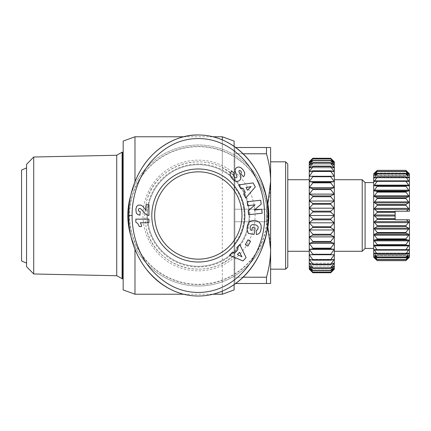 <?xml version="1.0" encoding="UTF-8"?>
<svg xmlns="http://www.w3.org/2000/svg" width="431" height="431" viewBox="0 0 431 431"><rect width="100%" height="100%" fill="white"/><g stroke="black" fill="none" stroke-linecap="round" stroke-linejoin="round"><path stroke-width="0.32" stroke-dasharray="2.15 1.62" d="M123.174 289.928L123.174 141.072M134.973 294.228L134.973 249.258M234.108 173.273L234.108 257.727A55.351 55.351 0 0 1 142.973 215.5A55.351 55.351 0 0 1 234.108 173.273L234.108 175.492A53.676 53.676 0 0 0 146.384 201.956L144.552 215.5L146.384 229.044C153.775 261.299 192.517 278.895 222.31 263.519L222.31 291.108M222.31 294.228L222.31 136.772M222.31 263.519L234.108 255.508L234.108 284.622M234.108 289.928L234.108 141.072M130.765 235.628A70.495 70.495 0 0 0 265.895 235.585M127.829 215.5A70.495 70.495 0 0 1 198.325 145.005A70.495 70.495 0 0 1 268.82 215.5A70.495 70.495 0 0 1 198.325 285.995A70.495 70.495 0 0 1 127.829 215.5A70.495 70.495 0 0 0 198.325 285.995A70.495 70.495 0 0 0 268.82 215.5M241.98 215.5A43.655 43.655 0 0 1 198.325 259.155A43.655 43.655 0 0 1 154.664 215.5A43.655 43.655 0 0 1 198.325 171.845A43.655 43.655 0 0 1 241.98 215.5M146.384 229.044A53.676 53.676 0 0 0 234.108 255.508L234.108 257.727M26.56 167.907L26.56 263.093L26.56 167.907M21.55 170.056L21.55 260.944M122.102 152.165L122.102 278.835M116.736 155.262L116.736 275.738M122.463 152.165L122.463 278.835M285.634 269.176L285.634 161.824M270.609 161.824L270.609 269.176M33.715 157.019L33.715 273.981M267.861 227.083L266.477 221.776L266.477 215.5L266.477 221.776C269.203 231.151 270.576 240.39 270.609 249.495L270.609 181.505C270.576 190.61 269.203 199.849 266.477 209.224L266.477 215.5L266.477 209.224L234.825 209.224L266.477 209.224L267.861 203.917M235.698 283.49L234.825 283.49L234.825 221.776L266.477 221.776L234.825 221.776L234.825 215.5L234.825 277.214L243.138 277.214M373.666 257.188L373.666 173.812M365.079 248.423L365.079 182.577M409.45 173.812L409.45 211.206L395.135 211.206L395.135 212.278L377.244 212.278L374.205 215.5L377.244 218.722L377.244 219.379L374.205 222.105L377.244 225.747L377.244 226.388L374.205 228.549L377.244 232.519L377.244 233.128L374.205 234.669M408.911 240.32L405.873 239.431L405.873 238.871L408.701 235.218L374.415 235.218L377.244 238.871L377.244 239.431L374.205 240.32M408.911 245.358L405.873 245.147L405.873 244.646L408.701 240.854L374.415 240.854L377.244 244.646L377.244 245.147L374.205 245.358M374.415 245.864L377.244 250.136L374.415 249.533L408.701 249.533L405.873 250.136L408.701 245.864L374.415 245.864M374.415 250.125L377.244 254.268L374.415 253.078L408.701 253.078L405.873 254.268L408.701 250.125L374.415 250.125M374.415 253.541L377.244 257.447L374.205 255.658L408.701 255.702L405.873 257.447L408.701 253.541L374.415 253.541M374.415 256.014L377.244 259.591L374.205 257.205L408.701 257.334L405.873 259.591L408.701 256.014L374.415 256.014M374.415 257.49L377.244 260.653L374.415 257.937L408.701 257.937L405.873 260.653L408.701 257.49L374.415 257.49M309.253 269.176L309.253 161.824M287.784 215.5L287.784 251.284L287.784 215.5M362.212 251.284L362.212 179.716M374.205 257.727L408.911 257.727M408.701 257.334L374.415 257.334M408.701 255.702L374.415 255.702M408.701 253.078L374.415 253.078M408.701 249.533L374.415 249.533M408.701 245.147L374.415 245.147L408.701 245.147M408.911 234.669L405.873 233.128L405.873 232.519L408.911 228.549L405.873 226.388L405.873 225.747L408.911 222.105L406.401 219.794L409.45 219.794L409.45 257.188M406.401 211.206L408.911 208.895L405.873 205.253L405.873 204.612L408.911 202.451L405.873 198.481L405.873 197.872L408.911 196.331M405.873 205.253L377.244 205.253L374.205 208.895L377.244 211.621L395.135 211.621M405.873 198.481L377.244 198.481L374.205 202.451L377.244 204.612L405.873 204.612M374.205 173.273L408.911 173.273M374.415 185.853L408.911 185.642M395.135 212.278L395.135 219.794L406.401 219.794M334.305 161.824L334.305 269.176M330.722 158.247L312.831 158.247L309.253 161.948L312.831 158.721L330.722 158.721L334.305 161.948L309.253 161.948L334.305 161.948L330.722 158.247M312.831 272.753L330.722 272.753L334.305 269.052L330.722 272.279L312.831 272.279L309.253 269.052L312.831 272.753M234.825 161.108L234.108 161.108L234.108 269.892L234.825 269.892L234.825 161.108L234.825 269.892M123.174 269.892L123.174 161.108L123.174 269.892M122.463 161.108L122.463 269.892L122.463 161.108M147.51 215.5A50.815 50.815 0 0 1 198.325 164.685A50.815 50.815 0 0 1 249.14 215.5A50.815 50.815 0 0 1 198.325 266.315A50.815 50.815 0 0 1 147.51 215.5A50.815 50.815 0 0 1 198.325 164.685A50.815 50.815 0 0 1 249.14 215.5A50.815 50.815 0 0 1 198.325 266.315A50.815 50.815 0 0 1 147.51 215.5M146.793 215.5A51.531 51.531 0 0 1 198.325 163.969A51.531 51.531 0 0 1 249.851 215.5A51.531 51.531 0 0 1 198.325 267.031A51.531 51.531 0 0 1 146.793 215.5M267.387 215.5A69.062 69.062 0 0 1 198.325 284.562A69.062 69.062 0 0 1 129.262 215.5A69.062 69.062 0 0 1 198.325 146.438A69.062 69.062 0 0 1 267.387 215.5M265.895 195.415A70.495 70.495 0 0 0 130.749 195.415M139.288 226.507L141.497 226.507A7.165 7.165 0 0 0 140.35 222.757L148.943 222.757L148.943 219.137L135.835 219.137L135.835 222.094L137.866 223.678L139.288 226.507M138.47 210.748L138.329 209.547L138.701 208.857L140.097 208.475L141.4 209.369L145.446 214.013L147.354 215.117L148.943 215.5L148.943 204.773L146.023 204.773L146.023 210.355L141.837 205.539L139.585 204.865L137.586 205.452L136.126 207.489L135.91 211.443L136.972 213.948L138.238 214.81L139.94 215.241L140.237 211.659L138.47 210.748M245.309 192.409L243.655 194.09L245.756 197.969L255.308 186.946L253.116 182.906L238.672 184.91L240.724 188.697L243.025 188.202L245.309 192.409M251.084 186.575L247.48 190.233L246.053 187.604L251.084 186.575M261.132 228.904L261.197 225.623L260.302 223.425L258.379 221.588L256.019 220.645L252.679 220.473L250.045 221.426L248.24 223.344L247.356 225.747L247.135 229.922L248.321 233.457L254.069 234.383L255.109 227.956L252.302 227.498L251.849 230.283L250.578 230.079L250.244 229.076L250.33 226.404L250.977 225.386L252.038 224.75L255.54 224.869L257.221 225.645L257.932 226.49L258.228 227.665L257.878 229.297L256.235 230.429L256.3 234.561L258.115 234.092L259.828 232.729L261.132 228.904M234.663 253.116L232.557 252.06L229.513 255.26L242.944 260.944L246.112 257.614L239.755 244.49L236.786 247.609L237.966 249.646L234.663 253.116M241.996 256.811L237.4 254.511L239.469 252.34L241.996 256.811M247.981 239.846L245.331 244.679L247.9 246.09L250.551 241.258L247.981 239.846M262.188 213.205L261.746 209.25L254.242 210.091L261.175 204.143L260.739 200.232L247.173 201.746L247.615 205.695L255.066 204.86L248.181 210.77L248.622 214.724L262.188 213.205M243.089 169.803L241.479 168.133L239.474 167.115L238.057 167.056L236.333 167.804L235.288 169.167L235.035 170.762L236.937 176.268L236.888 177.168L236.474 177.691L235.471 177.89L234.259 177.066C233.117 175.492 233.133 174.334 234.292 173.596L231.603 170.875L230.138 174.113L230.844 176.818L232.724 179.388L234.766 180.961L236.603 181.44L238.483 181.106L240.175 179.862L240.994 177.798L240.713 175.81L238.828 171.139L239.092 170.595L239.911 170.407L240.854 171.075L241.408 172.427L240.784 173.785L243.467 176.732L244.528 175.228L244.851 173.515L244.275 171.586L243.089 169.803M234.108 269.892L234.108 161.108M309.253 215.5L309.253 179.716L309.253 215.5L312.831 218.975L330.722 218.975L334.305 215.5L334.305 179.716L334.305 215.5L330.722 212.025L312.831 212.025L309.253 215.5L334.305 215.5M334.305 176.274L309.253 176.274L334.305 176.274L330.722 171.36L312.831 171.36L309.253 176.274L334.305 176.274M334.305 171.646L309.253 171.646L312.831 170.816L330.722 170.816L334.305 171.646L330.722 166.808L312.831 166.808L309.253 171.646L334.305 171.646M334.305 167.842L309.253 167.842L312.831 166.355L330.722 166.355L334.305 167.842L330.722 163.16L312.831 163.16L309.253 167.842L334.305 167.842M334.305 164.922L309.253 164.922L312.831 162.816L330.722 162.816L334.305 164.922L330.722 160.488L312.831 160.488L309.253 164.922L334.305 164.922M334.305 162.945L309.253 162.945L312.831 160.251L330.722 160.251L334.305 162.945L330.722 158.84L312.831 158.84L309.253 162.945L334.305 162.945M334.305 181.623L330.722 176.742L312.831 176.742L309.253 181.623L312.831 182.13L330.722 182.13L334.305 181.623L309.253 181.623M334.305 187.609L330.722 182.841L312.831 182.841L309.253 187.609L312.831 188.773L330.722 188.773L334.305 187.609L309.253 187.609M334.305 194.117L330.722 189.548L312.831 189.548L309.253 194.117L312.831 195.916L330.722 195.916L334.305 194.117L309.253 194.117M334.305 201.018L330.722 196.735L312.831 196.735L309.253 201.018L312.831 203.427L330.722 203.427L334.305 201.018L309.253 201.018M334.305 208.189L330.722 204.278L312.831 204.278L309.253 208.189L312.831 211.158L330.722 211.158L334.305 208.189L309.253 208.189M334.305 222.811L330.722 219.842L312.831 219.842L309.253 222.811L312.831 226.722L330.722 226.722L334.305 222.811L309.253 222.811M334.305 229.982L330.722 227.573L312.831 227.573L309.253 229.982L312.831 234.265L330.722 234.265L334.305 229.982L309.253 229.982M334.305 236.883L330.722 235.084L312.831 235.084L309.253 236.883L312.831 241.452L330.722 241.452L334.305 236.883L309.253 236.883M334.305 243.391L330.722 242.227L312.831 242.227L309.253 243.391L312.831 248.159L330.722 248.159L334.305 243.391L309.253 243.391M334.305 249.377L330.722 248.87L312.831 248.87L309.253 249.377L312.831 254.258L330.722 254.258L334.305 249.377L309.253 249.377M334.305 254.726L309.253 254.726L312.831 259.64L330.722 259.64L334.305 254.726L309.253 254.726L334.305 254.726M334.305 259.354L330.722 260.184L312.831 260.184L309.253 259.354L312.831 264.192L330.722 264.192L334.305 259.354L309.253 259.354L334.305 259.354M334.305 263.158L330.722 264.645L312.831 264.645L309.253 263.158L312.831 267.84L330.722 267.84L334.305 263.158L309.253 263.158L334.305 263.158M334.305 266.078L330.722 268.184L312.831 268.184L309.253 266.078L312.831 270.512L330.722 270.512L334.305 266.078L309.253 266.078L334.305 266.078M334.305 268.055L330.722 270.749L312.831 270.749L309.253 268.055L312.831 272.16L330.722 272.16L334.305 268.055L309.253 268.055L334.305 268.055M334.305 269.052L309.253 269.052L334.305 269.052M330.722 268.184L330.722 267.84M330.722 264.645L330.722 264.192M330.722 260.184L330.722 259.64M330.722 254.899L330.722 254.258M330.722 248.87L330.722 248.159M330.722 242.227L330.722 241.452M330.722 235.084L330.722 234.265M330.722 227.573L330.722 226.722M330.722 219.842L330.722 218.975M330.722 212.025L330.722 211.158M330.722 204.278L330.722 203.427M330.722 196.735L330.722 195.916M330.722 189.548L330.722 188.773M330.722 182.841L330.722 182.13M330.722 176.742L330.722 176.101M330.722 171.36L330.722 170.816M330.722 166.808L330.722 166.355M330.722 163.16L330.722 162.816M312.831 267.84L312.831 268.184M312.831 264.192L312.831 264.645M312.831 259.64L312.831 260.184M312.831 254.258L312.831 254.899M312.831 248.159L312.831 248.87M312.831 241.452L312.831 242.227M312.831 234.265L312.831 235.084M312.831 226.722L312.831 227.573M312.831 218.975L312.831 219.842M312.831 211.158L312.831 212.025M312.831 203.427L312.831 204.278M312.831 195.916L312.831 196.735M312.831 188.773L312.831 189.548M312.831 182.13L312.831 182.841M312.831 176.101L312.831 176.742M312.831 170.816L312.831 171.36M312.831 166.355L312.831 166.808M312.831 162.816L312.831 163.16M377.244 218.722L395.135 218.722M395.135 219.379L377.244 219.379M405.873 192.129L377.244 192.129L374.415 195.782L408.701 195.782L405.873 192.129L405.873 191.569L408.911 190.68M405.873 186.354L377.244 186.354L374.415 190.146L408.701 190.146L405.873 186.354L405.873 185.853M405.873 181.295L377.244 181.295L374.415 185.136L408.701 185.136L405.873 180.864L408.701 181.467L374.415 181.467L377.244 180.864L405.873 180.864M405.873 177.076L377.244 177.076L374.415 180.875L408.701 180.875L405.873 176.732L408.701 177.922L374.415 177.922L377.244 176.732L405.873 176.732M405.873 173.806L377.244 173.806L374.415 177.459L408.701 177.459L405.873 173.553L408.911 175.342L374.415 175.298L377.244 173.553L405.873 173.553M405.873 171.56L377.244 171.56L374.415 174.986L408.701 174.986L405.873 171.409L408.911 173.795L374.21 173.801L377.244 171.409L405.873 171.409M408.701 173.666L374.415 173.666M405.873 170.401L377.244 170.401L374.415 173.51L408.701 173.51L405.873 170.347L408.701 173.063L374.415 173.063L377.244 170.347L405.873 170.347M377.244 176.732L377.244 177.076M377.244 180.864L377.244 181.295M377.244 185.853L377.244 186.354M374.205 190.68L377.244 191.569L405.873 191.569M377.244 191.569L377.244 192.129M374.205 196.331L377.244 197.872L405.873 197.872M377.244 197.872L377.244 198.481M377.244 204.612L377.244 205.253M377.244 211.621L377.244 212.278M377.244 225.747L405.873 225.747M405.873 226.388L377.244 226.388M377.244 232.519L405.873 232.519M405.873 233.128L377.244 233.128M377.244 238.871L405.873 238.871M405.873 239.431L377.244 239.431M377.244 244.646L405.873 244.646M377.244 249.705L405.873 249.705M405.873 250.136L377.244 250.136M377.244 253.924L405.873 253.924M405.873 254.268L377.244 254.268M377.244 257.194L405.873 257.194M405.873 257.447L377.244 257.447M377.244 259.44L405.873 259.44M405.873 259.591L377.244 259.591M377.244 260.599L405.873 260.599M373.666 215.5L373.666 182.577L373.666 215.5M234.825 215.5L234.825 209.224L234.825 215.5M266.477 277.214L234.825 277.214L234.825 283.49L266.477 283.49L266.477 277.214C269.203 267.84 270.576 258.6 270.609 249.495L270.609 283.49L266.477 283.49M266.477 147.51L234.825 147.51L234.825 153.786L266.477 153.786L266.477 147.51L270.609 147.51L270.609 181.505C270.576 172.4 269.203 163.16 266.477 153.786M243.138 153.786L234.825 153.786L234.825 147.51L235.698 147.51M234.825 209.224L234.825 153.786L234.825 209.224M26.56 266.67L26.56 164.33M287.784 163.969L287.784 267.031M234.108 146.378L234.108 175.492L222.31 167.481C192.517 152.105 153.775 169.701 146.384 201.956M222.31 139.892L222.31 167.481M134.973 181.742L134.973 136.772M267.145 215.5A68.82 68.82 0 0 0 198.325 146.68A68.82 68.82 0 0 0 129.505 215.5A68.82 68.82 0 0 0 198.325 284.32A68.82 68.82 0 0 0 267.145 215.5M234.108 171.436A56.763 56.763 0 0 1 234.108 259.564M234.108 244.086A45.799 45.799 0 0 0 234.108 186.914M405.9 250.125L377.217 250.125M407.624 253.541L375.493 253.541M408.205 256.014L374.911 256.014M408.507 257.49L374.609 257.49M408.701 240.035L374.415 240.035M408.701 234.313L374.415 234.313M408.701 228.134L374.415 228.134M408.701 221.636L374.415 221.636M408.701 208.362L374.415 208.362M408.701 201.907L374.415 201.907M395.135 214.994L374.415 214.994M395.135 216.006L374.415 216.006M405.9 180.875L377.217 180.875M407.624 177.459L375.493 177.459M408.205 174.986L374.911 174.986M408.507 173.51L374.609 173.51M408.701 173.063L374.415 173.063M408.701 175.298L374.415 175.298M408.701 177.922L374.415 177.922M408.701 181.467L374.415 181.467M408.701 190.965L374.415 190.965M408.701 196.687L374.415 196.687M408.701 202.866L374.415 202.866M408.701 209.364L374.415 209.364M408.701 222.638L374.415 222.638M408.701 229.093L374.415 229.093M408.701 257.937L374.415 257.937M183.692 294.228L212.952 294.228M408.906 257.199L374.21 257.199L408.906 257.199M408.879 255.626L374.237 255.626L408.879 255.626M408.836 253.045L374.28 253.045L408.836 253.045M408.777 249.522L374.34 249.522L408.777 249.522M408.879 175.374L374.237 175.374L408.879 175.374M408.836 177.955L374.28 177.955L408.836 177.955M408.777 181.478L374.34 181.478L408.777 181.478M183.692 136.772L212.952 136.772"/><path stroke-width="0.65" d="M134.973 181.742L134.973 136.772L123.174 141.072L123.174 289.928L134.973 294.228L183.692 294.228M134.973 249.258L134.973 294.228M222.31 291.108L222.31 294.228L212.952 294.228M234.108 284.622L234.108 289.928L222.31 294.228M130.749 195.415A70.495 70.495 0 0 0 130.765 235.628M265.895 235.585A70.495 70.495 0 0 0 265.895 195.415M241.98 215.5A43.655 43.655 0 0 1 198.325 259.155A43.655 43.655 0 0 1 154.664 215.5A43.655 43.655 0 0 1 198.325 171.845A43.655 43.655 0 0 1 241.98 215.5M26.56 167.907L21.55 170.056L21.55 260.944L26.56 263.093M122.102 152.165L116.736 155.262L33.715 157.019L33.715 273.981L116.736 275.738L122.463 278.835L122.463 152.165L122.102 152.165L122.102 278.835M285.634 161.824L270.609 161.824L270.609 269.176L285.634 269.176L287.784 267.031L287.784 163.969L285.634 161.824L285.634 269.176M33.715 273.981L26.56 266.67L26.56 164.33L33.715 157.019M235.698 147.51L270.609 147.51L270.609 249.495L267.861 227.083M373.666 182.577L365.079 182.577L365.079 248.423L362.212 251.284L334.305 251.284M408.701 173.063L405.873 170.347L377.244 170.347L373.666 173.812L373.666 257.188L374.205 257.727M374.205 234.669L374.415 235.218L374.415 234.313L377.244 233.128L377.244 232.519L374.205 228.549L377.244 226.388L377.244 225.747L374.205 222.105L377.244 219.379L377.244 218.722L374.205 215.5L377.244 212.278L377.244 211.621L374.205 208.895L377.244 205.253L405.873 205.253L408.911 208.895L406.401 211.206L409.45 211.206L409.45 173.812L408.911 173.273M374.205 240.32L374.415 240.854L374.415 240.035L377.244 239.431L377.244 238.871L374.415 235.218L408.701 235.218L405.873 238.871L405.873 239.431L408.911 240.32L405.873 244.646L405.873 245.147L408.911 245.358L405.873 249.705L405.873 250.136L408.911 249.662L405.873 253.924L405.873 254.268L408.911 253.121L405.873 257.447L408.911 255.658L405.873 259.591L408.911 257.205L405.873 260.653L408.701 257.937M374.205 245.358L374.415 245.864L374.415 245.147L377.244 245.147L377.244 244.646L374.415 240.854L408.701 240.854L408.911 240.32M374.415 249.533L374.415 250.125L374.415 249.533L377.244 250.136L374.415 245.864L408.701 245.864L408.911 245.358M374.415 253.078L374.415 253.541L374.415 253.078L377.244 254.268L374.415 250.125L377.217 250.125M374.415 255.702L377.244 257.447L374.415 253.541L375.493 253.541M374.415 257.334L377.244 259.591L374.415 256.014L374.911 256.014M374.415 257.937L377.244 260.653L374.609 257.49M365.079 182.577L362.212 179.716L362.212 251.284M408.911 257.727L409.45 257.188L409.45 219.794L395.135 219.794L395.135 211.206L406.401 211.206M406.401 219.794L408.911 222.105L405.873 225.747L405.873 226.388L408.911 228.549L405.873 232.519L405.873 233.128L408.701 234.313L408.701 235.218L408.911 234.669M408.911 257.205L408.507 257.49M408.911 196.331L408.701 195.782L408.701 196.687L405.873 197.872L405.873 198.481L408.911 202.451L405.873 204.612L405.873 205.253M374.415 195.782L377.244 192.129L405.873 192.129L408.701 195.782L374.415 195.782M408.911 190.68L408.701 190.146L408.701 190.965L405.873 191.569L405.873 192.129M374.415 190.146L377.244 186.354L405.873 186.354L408.701 190.146L374.415 190.146M408.911 185.642L408.701 185.136L408.701 185.853L405.873 185.853L405.873 186.354M374.415 185.136L377.244 181.295L405.873 181.295L408.701 185.136L374.415 185.136M408.701 181.467L408.701 180.875L408.701 181.467L405.873 180.864L405.873 181.295M377.217 180.875L374.415 180.875L374.205 181.338L377.244 177.076L405.873 177.076L408.701 180.875L405.9 180.875M408.701 177.922L408.701 177.459L408.701 177.922L405.873 176.732L405.873 177.076M375.493 177.459L374.415 177.459L374.205 177.879L377.244 173.806L405.873 173.806L408.701 177.459L407.624 177.459M408.701 175.298L408.701 174.986L408.701 175.298L405.873 173.806M374.911 174.986L374.415 174.986L377.244 171.56L405.873 171.56L408.701 174.986L408.205 174.986M408.701 173.666L405.873 171.56M374.609 173.51L377.244 170.401L405.873 170.401L408.507 173.51M405.873 171.409L377.244 171.409L374.205 173.795M374.415 175.298L377.244 173.553L405.873 173.553M374.415 177.922L377.244 176.732L405.873 176.732M374.415 181.467L377.244 180.864L405.873 180.864M374.415 185.853L405.873 185.853M405.873 191.569L377.244 191.569L374.205 190.68M405.873 197.872L377.244 197.872L374.205 196.331M405.873 204.612L377.244 204.612L374.205 202.451L377.244 198.481L405.873 198.481M309.253 161.824L312.831 158.247L330.722 158.247L312.831 158.247L309.253 161.948L309.253 269.176L312.831 272.753L309.253 269.052L312.831 272.279L330.722 272.279L334.305 269.052L330.722 272.753L312.831 272.753L330.722 272.753L334.305 269.176L334.305 161.824L330.722 158.247L334.305 161.948L330.722 158.721L312.831 158.721L309.253 161.824M123.174 161.108L122.463 161.108M122.463 269.892L123.174 269.892M244.84 215.5A46.521 46.521 0 0 1 198.325 262.021A46.521 46.521 0 0 1 151.804 215.5A46.521 46.521 0 0 1 198.325 168.979A46.521 46.521 0 0 1 244.84 215.5M128.546 215.5C128.346 227.272 131.261 249.802 146.529 269.456C161.259 287.1 178.526 295.952 198.325 296.016C242.006 295.898 270.954 251.031 268.023 211.696C267.651 174.717 239 134.957 198.325 134.984C177.017 134.434 153.587 147.968 140.937 169.695C130.318 187.727 128.503 205.021 128.546 215.5L132.123 215.5C131.918 226.814 134.768 248.504 149.352 267.252C162.945 283.55 178.768 291.938 196.816 292.417C238.429 293.57 267.387 250.282 264.451 211.847C264.036 176.419 236.931 138.938 199.052 138.566C181.031 138.319 164.976 146.077 150.893 161.84C135.075 180.778 131.854 203.868 132.123 215.5M198.325 134.984A80.516 69.779 90 0 0 128.546 215.5A80.516 69.779 90 0 0 198.325 296.016A80.516 69.779 90 0 0 268.104 215.5A80.516 69.779 90 0 0 198.325 134.984M141.497 226.507L139.288 226.507L137.866 223.678L135.835 222.094L135.835 219.137L148.943 219.137L148.943 222.757L140.35 222.757A7.165 7.165 0 0 1 141.497 226.507M138.292 209.956L138.712 211.071L140.237 211.659L139.94 215.241L137.602 214.476L136.282 212.876L135.873 209.062L136.665 206.374L138.319 205.081L141.158 205.183L142.914 206.476L146.023 210.355L146.023 204.773L148.943 204.773L148.943 215.5L147.354 215.117L145.446 214.013L140.862 208.868L139.714 208.421L138.944 208.652L138.292 209.956M242.928 169.604L244.711 172.696L244.528 175.228L243.467 176.732L240.784 173.785L241.408 172.427L241.004 171.285L239.911 170.407L239.092 170.595L238.898 171.651L240.713 175.81L240.994 177.798L240.175 179.862L238.483 181.106L236.603 181.44L234.766 180.961L232.724 179.388L230.844 176.818L230.138 174.113L231.603 170.875L234.292 173.596C233.133 174.334 233.117 175.492 234.259 177.066L235.471 177.89L236.474 177.691L236.888 177.168L236.937 176.268L235.035 170.762L235.288 169.167L236.333 167.804L238.057 167.056L239.474 167.115L241.015 167.794L242.928 169.604M261.746 209.25L262.188 213.205L248.622 214.724L248.181 210.77L255.066 204.86L247.615 205.695L247.173 201.746L260.739 200.232L261.175 204.143L254.242 210.091L261.746 209.25M245.331 244.679L247.981 239.846L250.551 241.258L247.9 246.09L245.331 244.679M232.557 252.06L234.663 253.116L237.966 249.646L236.786 247.609L239.755 244.49L246.112 257.614L242.944 260.944L229.513 255.26L232.557 252.06M261.229 228.177L260.653 231.038L259.828 232.729L258.115 234.092L256.3 234.561L256.235 230.429L257.539 229.782L258.228 227.665L257.932 226.49L256.752 225.332L254.786 224.702L252.577 224.626L251.445 225.014L250.33 226.404L250.12 228.435L250.578 230.079L251.849 230.283L252.302 227.498L255.109 227.956L254.069 234.383L248.321 233.457L247.065 229.346L247.356 225.747L248.547 222.87L250.589 221.114L253.299 220.403L256.66 220.823L259.51 222.466L261.073 225.106L261.229 228.177M243.655 194.09L245.309 192.409L243.025 188.202L240.724 188.697L238.672 184.91L253.116 182.906L255.308 186.946L245.756 197.969L243.655 194.09M247.48 190.233L251.084 186.575L246.053 187.604L247.48 190.233M237.4 254.511L241.996 256.811L239.469 252.34L237.4 254.511M334.305 208.189L330.722 211.158L312.831 211.158L309.253 208.189L312.831 204.278L330.722 204.278L334.305 208.189L309.253 208.189M334.305 181.623L330.722 182.13L312.831 182.13L309.253 181.623L312.831 176.742L330.722 176.742L334.305 181.623L309.253 181.623M334.305 201.018L330.722 203.427L312.831 203.427L309.253 201.018L312.831 196.735L330.722 196.735L334.305 201.018L309.253 201.018M334.305 194.117L330.722 195.916L312.831 195.916L309.253 194.117L312.831 189.548L330.722 189.548L334.305 194.117L309.253 194.117M334.305 187.609L330.722 188.773L312.831 188.773L309.253 187.609L312.831 182.841L330.722 182.841L334.305 187.609L309.253 187.609M334.305 176.274L309.253 176.274L312.831 171.36L330.722 171.36L334.305 176.274M334.305 171.646L330.722 170.816L312.831 170.816L309.253 171.646L312.831 166.808L330.722 166.808L334.305 171.646M334.305 167.842L330.722 166.355L312.831 166.355L309.253 167.842L312.831 163.16L330.722 163.16L334.305 167.842M334.305 164.922L330.722 162.816L312.831 162.816L309.253 164.922L312.831 160.488L330.722 160.488L334.305 164.922M334.305 162.945L330.722 160.251L312.831 160.251L309.253 162.945L312.831 158.84L330.722 158.84L334.305 162.945M334.305 222.811L330.722 226.722L312.831 226.722L309.253 222.811L312.831 219.842L330.722 219.842L334.305 222.811L309.253 222.811M334.305 268.055L330.722 272.16L312.831 272.16L309.253 268.055L312.831 270.749L330.722 270.749L334.305 268.055M334.305 266.078L330.722 270.512L312.831 270.512L309.253 266.078L312.831 268.184L330.722 268.184L334.305 266.078M334.305 263.158L330.722 267.84L312.831 267.84L309.253 263.158L312.831 264.645L330.722 264.645L334.305 263.158M334.305 259.354L330.722 264.192L312.831 264.192L309.253 259.354L312.831 260.184L330.722 260.184L334.305 259.354M334.305 254.726L330.722 259.64L312.831 259.64L309.253 254.726L334.305 254.726M334.305 249.377L330.722 254.258L312.831 254.258L309.253 249.377L312.831 248.87L330.722 248.87L334.305 249.377L309.253 249.377M334.305 243.391L330.722 248.159L312.831 248.159L309.253 243.391L312.831 242.227L330.722 242.227L334.305 243.391L309.253 243.391M334.305 236.883L330.722 241.452L312.831 241.452L309.253 236.883L312.831 235.084L330.722 235.084L334.305 236.883L309.253 236.883M334.305 229.982L330.722 234.265L312.831 234.265L309.253 229.982L312.831 227.573L330.722 227.573L334.305 229.982L309.253 229.982M330.722 234.265L330.722 235.084M330.722 241.452L330.722 242.227M330.722 248.159L330.722 248.87M330.722 254.258L330.722 254.899M330.722 259.64L330.722 260.184M330.722 264.192L330.722 264.645M330.722 267.84L330.722 268.184M330.722 226.722L330.722 227.573M330.722 211.158L330.722 212.025L334.305 215.5L330.722 218.975L330.722 219.842M330.722 162.816L330.722 163.16M330.722 166.355L330.722 166.808M330.722 170.816L330.722 171.36M330.722 188.773L330.722 189.548M330.722 195.916L330.722 196.735M330.722 182.13L330.722 182.841M330.722 176.101L330.722 176.742M330.722 203.427L330.722 204.278M330.722 218.975L312.831 218.975L309.253 215.5L312.831 212.025L312.831 211.158M312.831 212.025L330.722 212.025M312.831 235.084L312.831 234.265M312.831 242.227L312.831 241.452M312.831 248.87L312.831 248.159M312.831 254.899L312.831 254.258M312.831 260.184L312.831 259.64M312.831 264.645L312.831 264.192M312.831 268.184L312.831 267.84M312.831 219.842L312.831 218.975M312.831 227.573L312.831 226.722M312.831 163.16L312.831 162.816M312.831 166.808L312.831 166.355M312.831 171.36L312.831 170.816M312.831 189.548L312.831 188.773M312.831 196.735L312.831 195.916M312.831 176.742L312.831 176.101M312.831 182.841L312.831 182.13M334.305 215.5L309.253 215.5M312.831 204.278L312.831 203.427M408.701 249.533L408.701 250.125L405.9 250.125M408.701 253.078L408.701 253.541L407.624 253.541M408.701 255.702L408.205 256.014M377.244 219.379L395.135 219.379M395.135 218.722L377.244 218.722M395.135 211.621L377.244 211.621M377.244 212.278L395.135 212.278M377.244 205.253L377.244 204.612M377.244 198.481L377.244 197.872M377.244 192.129L377.244 191.569M377.244 186.354L377.244 185.853M377.244 181.295L377.244 180.864M377.244 177.076L377.244 176.732M405.873 260.653L377.244 260.653L405.873 260.653M405.873 260.599L377.244 260.599M377.244 259.591L405.873 259.591M405.873 259.44L377.244 259.44M377.244 257.447L405.873 257.447M405.873 257.194L377.244 257.194M377.244 254.268L405.873 254.268M405.873 253.924L377.244 253.924M377.244 250.136L405.873 250.136M405.873 249.705L377.244 249.705M405.873 245.147L377.244 245.147L405.873 245.147M405.873 244.646L377.244 244.646M377.244 239.431L405.873 239.431M405.873 238.871L377.244 238.871M377.244 233.128L405.873 233.128M405.873 232.519L377.244 232.519M377.244 226.388L405.873 226.388M405.873 225.747L377.244 225.747M243.138 277.214L266.477 277.214L266.477 283.49L235.698 283.49M266.477 147.51L266.477 153.786L243.138 153.786M266.477 277.214C269.203 267.84 270.576 258.6 270.609 249.495L270.609 283.49L266.477 283.49M267.861 203.917L270.609 181.505C270.576 172.4 269.203 163.16 266.477 153.786M116.736 275.738L116.736 155.262M212.952 136.772L222.31 136.772L234.108 141.072L234.108 146.378M222.31 136.772L222.31 139.892M395.135 216.006L374.415 216.006M408.701 222.638L374.415 222.638M408.701 229.093L374.415 229.093M408.701 190.965L374.415 190.965M408.701 196.687L374.415 196.687M408.701 202.866L374.415 202.866M408.701 209.364L374.415 209.364M408.701 221.636L374.415 221.636M408.701 208.362L374.415 208.362M408.701 201.907L374.415 201.907M408.701 240.035L374.415 240.035M408.701 234.313L374.415 234.313M408.701 228.134L374.415 228.134M395.135 214.994L374.415 214.994M373.666 248.423L365.079 248.423M309.253 251.284L287.784 251.284M362.212 179.716L334.305 179.716M309.253 179.716L287.784 179.716M134.973 136.772L183.692 136.772"/></g></svg>

